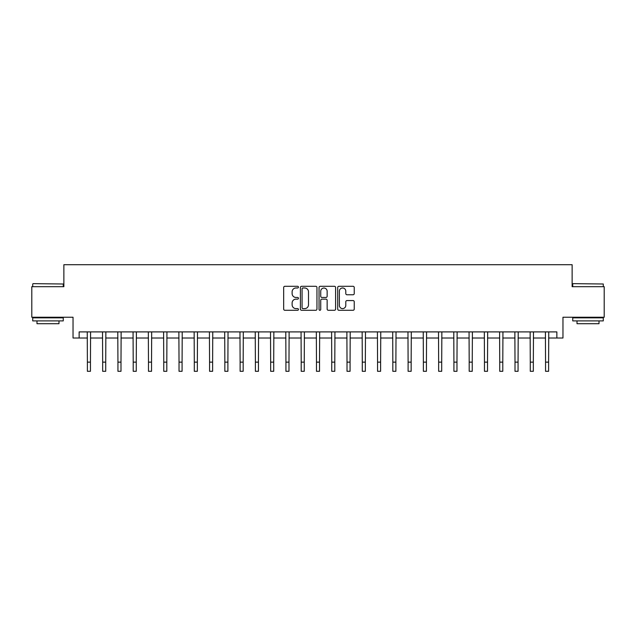 <?xml version="1.0" encoding="UTF-8"?>
<svg xmlns="http://www.w3.org/2000/svg" width="636" height="636" viewBox="0 0 636 636"><rect width="100%" height="100%" fill="white"/><g stroke="black" fill="none" stroke-linecap="round" stroke-linejoin="round"><path stroke-width="0.95" d="M298.451 287.146A0.843 0.843 0 0 0 297.616 286.303L284.872 286.303A1.2 1.2 0 0 0 283.672 287.504L283.672 309.096A1.2 1.2 0 0 0 284.872 310.288L297.616 310.288A0.843 0.843 0 0 0 298.451 309.454A0.843 0.843 0 0 0 297.616 308.611L295.963 308.611A3.84 3.84 0 0 1 292.123 304.771L292.123 302.975A3.84 3.84 0 0 1 295.963 299.135L297.616 299.135A0.843 0.843 0 0 0 298.451 298.3A0.843 0.843 0 0 0 297.616 297.457L295.963 297.457A3.84 3.84 0 0 1 292.123 293.625L292.123 291.821A3.84 3.84 0 0 1 295.963 287.989L297.616 287.989A0.843 0.843 0 0 0 298.451 287.146M353.052 294.762A1.2 1.2 0 0 0 354.244 293.562L354.244 287.504A1.2 1.2 0 0 0 353.052 286.303L338.901 286.303A1.2 1.2 0 0 0 337.7 287.504L337.7 309.096A1.2 1.2 0 0 0 338.901 310.288L353.052 310.288A1.2 1.2 0 0 0 354.244 309.096L354.244 301.774A1.2 1.2 0 0 0 353.052 300.574L346.994 300.574A1.2 1.2 0 0 0 345.793 301.774L345.793 305.407A3.212 3.212 0 0 1 342.581 308.611A3.212 3.212 0 0 1 339.378 305.407L339.378 291.193A3.212 3.212 0 0 1 342.581 287.989A3.212 3.212 0 0 1 345.793 291.193L345.793 293.562A1.2 1.2 0 0 0 346.994 294.762L353.052 294.762M79.142 338.01L79.142 331.897L556.858 331.897L556.858 338.01L562.963 338.01L562.963 317.237L604.2 317.237L604.2 286.693L572.13 286.693L572.13 264.703L63.87 264.703L63.87 286.693L31.8 286.693L31.8 317.237L73.037 317.237L73.037 338.01L87.394 338.01M316.951 287.504A1.2 1.2 0 0 0 315.75 286.303L301.599 286.303A1.2 1.2 0 0 0 300.399 287.504L300.399 309.096A1.2 1.2 0 0 0 301.599 310.288L315.75 310.288A1.2 1.2 0 0 0 316.951 309.096L316.951 287.504M320.25 286.303L334.401 286.303A1.2 1.2 0 0 1 335.601 287.504L335.601 309.096A1.2 1.2 0 0 1 334.401 310.288L328.343 310.288A1.2 1.2 0 0 1 327.143 309.096L327.143 300.335A1.2 1.2 0 0 0 325.942 299.135L321.927 299.135A1.2 1.2 0 0 0 320.727 300.335L320.727 309.454A0.843 0.843 0 0 1 319.892 310.288A0.843 0.843 0 0 1 319.049 309.454L319.049 287.504A1.2 1.2 0 0 1 320.25 286.303M90.447 338.01L102.666 338.01M105.719 338.01L117.938 338.01M120.991 338.01L133.21 338.01M136.263 338.01L148.482 338.01M151.535 338.01L163.754 338.01M166.807 338.01L179.026 338.01M182.079 338.01L194.298 338.01M197.351 338.01L209.57 338.01M212.623 338.01L224.842 338.01M227.895 338.01L240.114 338.01M243.167 338.01L255.386 338.01M258.439 338.01L270.658 338.01M273.711 338.01L285.93 338.01M288.983 338.01L301.202 338.01M304.254 338.01L316.474 338.01M319.526 338.01L331.746 338.01M334.798 338.01L347.018 338.01M350.07 338.01L362.289 338.01M365.342 338.01L377.561 338.01M380.614 338.01L392.833 338.01M395.886 338.01L408.105 338.01M411.158 338.01L423.377 338.01M426.43 338.01L438.649 338.01M441.702 338.01L453.921 338.01M456.974 338.01L469.193 338.01M472.246 338.01L484.465 338.01M487.518 338.01L499.737 338.01M502.79 338.01L515.009 338.01M518.062 338.01L530.281 338.01M533.334 338.01L545.553 338.01M548.606 338.01L556.858 338.01M302.919 287.989A0.843 0.843 0 0 0 302.076 288.824L302.076 307.776A0.843 0.843 0 0 0 302.919 308.611L304.66 308.611A3.84 3.84 0 0 0 308.5 304.771L308.5 291.821A3.84 3.84 0 0 0 304.66 287.989L302.919 287.989M327.143 291.256A3.212 3.212 0 0 0 323.939 288.044A3.212 3.212 0 0 0 320.727 291.256L320.727 296.257A1.2 1.2 0 0 0 321.927 297.457L325.942 297.457A1.2 1.2 0 0 0 327.143 296.257L327.143 291.256M87.243 331.897L87.394 362.138L90.447 362.138L90.59 331.897M87.394 362.138L87.394 371.297L90.447 371.297L90.447 362.138M102.515 331.897L102.666 362.138L105.719 362.138L105.862 331.897M102.666 362.138L102.666 371.297L105.719 371.297L105.719 362.138M117.787 331.897L117.938 362.138L120.991 362.138L121.134 331.897M117.938 362.138L117.938 371.297L120.991 371.297L120.991 362.138M133.059 331.897L133.21 362.138L136.263 362.138L136.406 331.897M133.21 362.138L133.21 371.297L136.263 371.297L136.263 362.138M148.331 331.897L148.482 362.138L151.535 362.138L151.678 331.897M148.482 362.138L148.482 371.297L151.535 371.297L151.535 362.138M33.08 283.64L63.258 284.006L33.08 283.64M47.986 320.902L32.714 320.902L32.714 317.849L63.258 317.849L63.258 320.902L47.986 320.902M58.981 320.902L58.981 323.708L36.991 323.708L36.991 320.902M573.108 283.64L603.286 284.006L573.108 283.64M588.014 320.902L572.742 320.902L572.742 317.849L603.286 317.849L603.286 320.902L588.014 320.902M599.009 320.902L599.009 323.708L577.019 323.708L577.019 320.902M163.603 331.897L163.754 362.138L166.807 362.138L166.95 331.897M163.754 362.138L163.754 371.297L166.807 371.297L166.807 362.138M178.875 331.897L179.026 362.138L182.079 362.138L182.222 331.897M179.026 362.138L179.026 371.297L182.079 371.297L182.079 362.138M194.147 331.897L194.298 362.138L197.351 362.138L197.494 331.897M194.298 362.138L194.298 371.297L197.351 371.297L197.351 362.138M209.419 331.897L209.57 362.138L212.623 362.138L212.766 331.897M209.57 362.138L209.57 371.297L212.623 371.297L212.623 362.138M224.699 331.897L224.842 362.138L227.895 362.138L228.038 331.897M224.842 362.138L224.842 371.297L227.895 371.297L227.895 362.138M239.971 331.897L240.114 362.138L243.167 362.138L243.31 331.897M240.114 362.138L240.114 371.297L243.167 371.297L243.167 362.138M255.243 331.897L255.386 362.138L258.439 362.138L258.582 331.897M255.386 362.138L255.386 371.297L258.439 371.297L258.439 362.138M270.515 331.897L270.658 362.138L273.711 362.138L273.854 331.897M270.658 362.138L270.658 371.297L273.711 371.297L273.711 362.138M285.787 331.897L285.93 362.138L288.983 362.138L289.126 331.897M285.93 362.138L285.93 371.297L288.983 371.297L288.983 362.138M301.059 331.897L301.202 362.138L304.254 362.138L304.398 331.897M301.202 362.138L301.202 371.297L304.254 371.297L304.254 362.138M316.33 331.897L316.474 362.138L319.526 362.138L319.67 331.897M316.474 362.138L316.474 371.297L319.526 371.297L319.526 362.138M331.602 331.897L331.746 362.138L334.798 362.138L334.941 331.897M331.746 362.138L331.746 371.297L334.798 371.297L334.798 362.138M346.874 331.897L347.018 362.138L350.07 362.138L350.213 331.897M347.018 362.138L347.018 371.297L350.07 371.297L350.07 362.138M362.146 331.897L362.289 362.138L365.342 362.138L365.485 331.897M362.289 362.138L362.289 371.297L365.342 371.297L365.342 362.138M377.418 331.897L377.561 362.138L380.614 362.138L380.757 331.897M377.561 362.138L377.561 371.297L380.614 371.297L380.614 362.138M392.69 331.897L392.833 362.138L395.886 362.138L396.029 331.897M392.833 362.138L392.833 371.297L395.886 371.297L395.886 362.138M407.962 331.897L408.105 362.138L411.158 362.138L411.301 331.897M408.105 362.138L408.105 371.297L411.158 371.297L411.158 362.138M423.234 331.897L423.377 362.138L426.43 362.138L426.581 331.897M423.377 362.138L423.377 371.297L426.43 371.297L426.43 362.138M438.506 331.897L438.649 362.138L441.702 362.138L441.853 331.897M438.649 362.138L438.649 371.297L441.702 371.297L441.702 362.138M453.778 331.897L453.921 362.138L456.974 362.138L457.125 331.897M453.921 362.138L453.921 371.297L456.974 371.297L456.974 362.138M469.05 331.897L469.193 362.138L472.246 362.138L472.397 331.897M469.193 362.138L469.193 371.297L472.246 371.297L472.246 362.138M484.322 331.897L484.465 362.138L487.518 362.138L487.669 331.897M484.465 362.138L484.465 371.297L487.518 371.297L487.518 362.138M499.594 331.897L499.737 362.138L502.79 362.138L502.941 331.897M499.737 362.138L499.737 371.297L502.79 371.297L502.79 362.138M514.866 331.897L515.009 362.138L518.062 362.138L518.213 331.897M515.009 362.138L515.009 371.297L518.062 371.297L518.062 362.138M530.138 331.897L530.281 362.138L533.334 362.138L533.485 331.897M530.281 362.138L530.281 371.297L533.334 371.297L533.334 362.138M545.41 331.897L545.553 362.138L548.606 362.138L548.757 331.897M545.553 362.138L545.553 371.297L548.606 371.297L548.606 362.138M32.714 286.693L32.714 284.006M39.678 317.849L39.678 317.237M56.294 317.849L56.294 317.237M63.258 286.693L63.258 284.006M572.742 286.693L572.742 284.006M579.706 317.849L579.706 317.237M596.322 317.849L596.322 317.237M603.286 286.693L603.286 284.006"/></g></svg>
